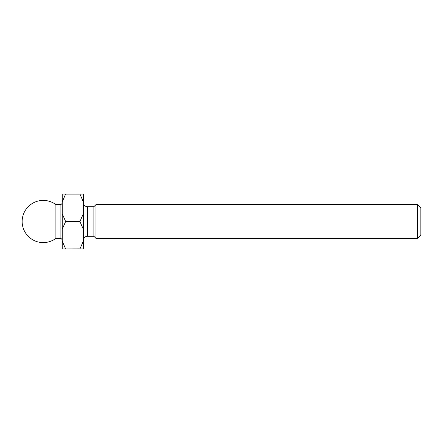 <?xml version="1.0" encoding="UTF-8"?>
<svg xmlns="http://www.w3.org/2000/svg" width="443" height="443" viewBox="0 0 443 443"><rect width="100%" height="100%" fill="white"/><g stroke="black" fill="none" stroke-linecap="round" stroke-linejoin="round"><path stroke-width="0.66" d="M417.472 204.622L420.85 208L420.85 235L417.472 238.378L417.472 204.622L95.981 204.622L95.981 238.378L417.472 238.378M62.23 202.512A2.11 2.11 0 0 1 60.121 204.622L55.901 204.622A21.098 21.098 0 0 0 22.15 221.5A21.098 21.098 0 0 0 55.901 238.378L55.901 204.622M62.23 240.488A2.11 2.11 0 0 0 60.121 238.378L55.901 238.378M83.328 240.488A4.22 4.22 0 0 1 87.548 236.269L93.872 236.269L93.872 206.731L87.548 206.731L87.548 236.269M83.328 202.512A4.22 4.22 0 0 0 87.548 206.731M93.872 236.269L95.981 238.378M93.872 206.731L95.981 204.622M83.328 201.853L79.95 194.117L83.328 194.078L83.328 248.922L79.95 248.922L83.328 241.147M83.328 229.275L79.95 221.539L83.328 213.725M79.95 221.539L65.608 221.539L79.95 221.461M79.95 248.922L65.608 248.922L79.95 248.883M79.95 194.117L65.608 194.117L79.95 194.078M65.608 221.539L62.23 229.275L62.23 213.725L65.608 221.461M65.608 248.922L62.23 248.922L62.23 241.147L65.608 248.883M65.608 194.117L62.23 201.853L62.23 194.078L65.608 194.078M62.23 229.275L62.23 241.147M62.23 201.853L62.23 213.725M60.121 238.378L60.121 204.622"/></g></svg>
